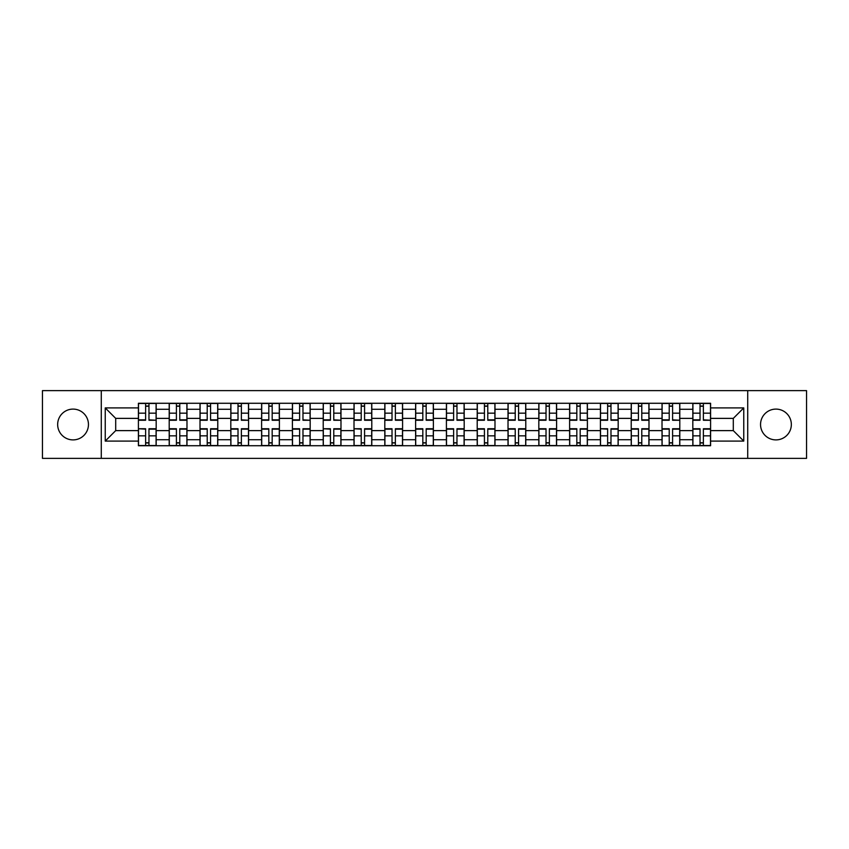 <?xml version="1.0" encoding="UTF-8"?>
<svg xmlns="http://www.w3.org/2000/svg" width="849" height="849" viewBox="0 0 849 849"><rect width="100%" height="100%" fill="white"/><g stroke="black" fill="none" stroke-linecap="round" stroke-linejoin="round"><path stroke-width="1.27" d="M775.944 409.101A15.399 15.399 0 0 0 760.545 424.5A15.399 15.399 0 0 0 775.944 439.899A15.399 15.399 0 0 0 791.342 424.5A15.399 15.399 0 0 0 775.944 409.101M73.056 409.101A15.399 15.399 0 0 0 57.658 424.5A15.399 15.399 0 0 0 73.056 439.899A15.399 15.399 0 0 0 88.455 424.5A15.399 15.399 0 0 0 73.056 409.101M747.714 458.364L806.55 458.364L806.55 390.636L42.45 390.636L42.45 458.364L747.714 458.364L747.714 390.636M169.206 445.725L169.206 409.292L156.174 409.292L156.174 445.725M156.174 409.292L156.174 403.275M169.206 409.292L169.206 403.275M186.982 403.275L186.982 445.725M200.014 445.725L200.014 403.275M217.779 403.275L217.779 445.725M230.811 445.725L230.811 403.275M248.577 403.275L248.577 445.725M261.609 445.725L261.609 403.275M279.385 403.275L279.385 445.725M292.406 445.725L292.406 403.275M310.182 403.275L310.182 445.725M323.214 445.725L323.214 403.275M340.98 403.275L340.98 445.725M354.012 445.725L354.012 403.275M371.788 403.275L371.788 445.725M384.809 445.725L384.809 403.275M402.585 403.275L402.585 445.725M415.617 445.725L415.617 403.275M433.383 403.275L433.383 445.725M446.415 445.725L446.415 403.275M464.191 403.275L464.191 445.725M477.212 445.725L477.212 403.275M494.988 403.275L494.988 445.725M508.02 445.725L508.02 403.275M525.786 403.275L525.786 445.725M538.818 445.725L538.818 403.275M556.594 403.275L556.594 445.725M569.615 445.725L569.615 403.275M587.391 403.275L587.391 445.725M600.423 445.725L600.423 403.275M618.189 403.275L618.189 445.725M631.221 445.725L631.221 403.275M648.986 403.275L648.986 445.725M662.018 445.725L662.018 403.275M679.794 403.275L679.794 445.725M692.826 445.725L692.826 403.275M692.826 430.623L679.794 430.623M662.018 430.623L648.986 430.623M631.221 430.623L618.189 430.623M600.423 430.623L587.391 430.623M569.615 430.623L556.594 430.623M538.818 430.623L525.786 430.623M508.02 430.623L494.988 430.623M477.212 430.623L464.191 430.623M446.415 430.623L433.383 430.623M415.617 430.623L402.585 430.623M384.809 430.623L371.788 430.623M354.012 430.623L340.98 430.623M323.214 430.623L310.182 430.623M292.406 430.623L279.385 430.623M261.609 430.623L248.577 430.623M230.811 430.623L217.779 430.623M200.014 430.623L186.982 430.623M169.206 430.623L156.174 430.623M692.826 418.377L679.794 418.377M662.018 418.377L648.986 418.377M631.221 418.377L618.189 418.377M600.423 418.377L587.391 418.377M569.615 418.377L556.594 418.377M538.818 418.377L525.786 418.377M508.02 418.377L494.988 418.377M477.212 418.377L464.191 418.377M446.415 418.377L433.383 418.377M415.617 418.377L402.585 418.377M384.809 418.377L371.788 418.377M354.012 418.377L340.98 418.377M323.214 418.377L310.182 418.377M292.406 418.377L279.385 418.377M261.609 418.377L248.577 418.377M230.811 418.377L217.779 418.377M200.014 418.377L186.982 418.377M169.206 418.377L156.174 418.377M115.697 430.623L138.408 430.623L138.408 418.377L115.697 418.377L115.697 430.623L105.234 441.087L105.234 407.913L138.408 407.913L138.408 418.377M710.592 418.377L710.592 430.623L733.303 430.623L733.303 418.377L710.592 418.377L710.592 403.275L138.408 403.275L138.408 407.913M710.592 407.913L743.766 407.913L743.766 441.087L710.592 441.087L710.592 430.623M138.408 430.623L138.408 445.725L710.592 445.725L710.592 441.087M138.408 441.087L105.234 441.087M101.286 458.364L101.286 390.636M148.968 442.764L145.614 442.764M145.614 406.236L148.968 406.236M179.776 442.764L176.412 442.764M176.412 406.236L179.776 406.236M210.573 442.764L207.22 442.764M207.22 406.236L210.573 406.236M241.371 442.764L238.017 442.764M238.017 406.236L241.371 406.236M272.179 442.764L268.815 442.764M268.815 406.236L272.179 406.236M302.976 442.764L299.623 442.764M299.623 406.236L302.976 406.236M333.774 442.764L330.42 442.764M330.42 406.236L333.774 406.236M364.571 442.764L361.218 442.764M361.218 406.236L364.571 406.236M395.379 442.764L392.026 442.764M392.026 406.236L395.379 406.236M426.177 442.764L422.823 442.764M422.823 406.236L426.177 406.236M456.974 442.764L453.621 442.764M453.621 406.236L456.974 406.236M487.782 442.764L484.429 442.764M484.429 406.236L487.782 406.236M518.58 442.764L515.226 442.764M515.226 406.236L518.58 406.236M549.377 442.764L546.024 442.764M546.024 406.236L549.377 406.236M580.185 442.764L576.821 442.764M576.821 406.236L580.185 406.236M610.983 442.764L607.629 442.764M607.629 406.236L610.983 406.236M641.78 442.764L638.427 442.764M638.427 406.236L641.78 406.236M672.588 442.764L669.224 442.764M669.224 406.236L672.588 406.236M703.386 442.764L700.032 442.764M700.032 406.236L703.386 406.236M105.234 407.913L115.697 418.377M733.303 430.623L743.766 441.087M733.303 418.377L743.766 407.913M148.968 419.841L156.078 420.255L148.968 420.255L148.968 403.477L156.078 403.477L152.13 403.477M156.078 419.841L156.078 403.477M145.614 406.034L148.968 406.034M145.614 403.477L138.504 403.477L138.504 420.255L145.614 420.255L145.614 403.477L148.968 403.477M145.614 429.159L138.504 428.745L145.614 428.745L145.614 445.523L138.504 445.523L142.452 445.523M138.504 429.159L138.504 445.523M148.968 442.966L145.614 442.966M148.968 445.523L156.078 445.523L156.078 428.745L148.968 428.745L148.968 445.523L145.614 445.523M179.776 420.255L179.776 403.477L186.876 403.477L186.876 420.255L179.776 420.255M176.412 406.034L179.776 406.034M176.412 403.477L169.301 403.477L169.301 420.255L176.412 420.255L176.412 403.477L179.776 403.477M210.573 420.255L210.573 403.477L217.684 403.477L217.684 420.255L210.573 420.255M207.22 406.034L210.573 406.034M207.22 403.477L200.109 403.477L200.109 420.255L207.22 420.255L207.22 403.477L210.573 403.477M176.412 428.745L176.412 445.523L169.301 445.523L169.301 428.745L176.412 428.745M179.776 442.966L176.412 442.966M179.776 445.523L186.876 445.523L186.876 428.745L179.776 428.745L179.776 445.523L176.412 445.523M207.22 428.745L207.22 445.523L200.109 445.523L200.109 428.745L207.22 428.745M210.573 442.966L207.22 442.966M210.573 445.523L217.684 445.523L217.684 428.745L210.573 428.745L210.573 445.523L207.22 445.523M241.371 419.841L248.481 420.255L241.371 420.255L241.371 403.477L248.481 403.477L244.533 403.477M248.481 419.841L248.481 403.477M238.017 406.034L241.371 406.034M238.017 403.477L230.907 403.477L230.907 420.255L238.017 420.255L238.017 403.477L241.371 403.477M272.179 420.255L272.179 403.477L279.279 403.477L279.279 420.255L272.179 420.255M268.815 406.034L272.179 406.034M268.815 403.477L261.704 403.477L261.704 420.255L268.815 420.255L268.815 403.477L272.179 403.477M302.976 419.841L310.087 420.255L302.976 420.255L302.976 403.477L310.087 403.477L306.139 403.477M310.087 419.841L310.087 403.477M299.623 406.034L302.976 406.034M299.623 403.477L292.512 403.477L292.512 420.255L299.623 420.255L299.623 403.477L302.976 403.477M238.017 428.745L238.017 445.523L230.907 445.523L230.907 428.745L238.017 428.745M241.371 442.966L238.017 442.966M241.371 445.523L248.481 445.523L248.481 428.745L241.371 428.745L241.371 445.523L238.017 445.523M268.815 428.745L268.815 445.523L261.704 445.523L261.704 428.745L268.815 428.745M272.179 442.966L268.815 442.966M272.179 445.523L279.279 445.523L279.279 428.745L272.179 428.745L272.179 445.523L268.815 445.523M299.623 428.745L299.623 445.523L292.512 445.523L292.512 428.745L299.623 428.745M302.976 442.966L299.623 442.966M302.976 445.523L310.087 445.523L310.087 428.745L302.976 428.745L302.976 445.523L299.623 445.523M333.774 419.841L340.884 420.255L333.774 420.255L333.774 403.477L340.884 403.477L336.936 403.477M340.884 419.841L340.884 403.477M330.42 406.034L333.774 406.034M330.42 403.477L323.31 403.477L323.31 420.255L330.42 420.255L330.42 403.477L333.774 403.477M330.42 429.159L323.31 428.745L330.42 428.745L330.42 445.523L323.31 445.523L327.258 445.523M323.31 429.159L323.31 445.523M333.774 442.966L330.42 442.966M333.774 445.523L340.884 445.523L340.884 428.745L333.774 428.745L333.774 445.523L330.42 445.523M364.571 420.255L364.571 403.477L371.682 403.477L371.682 420.255L364.571 420.255M361.218 406.034L364.571 406.034M361.218 403.477L354.107 403.477L354.107 420.255L361.218 420.255L361.218 403.477L364.571 403.477M361.218 429.159L354.107 428.745L361.218 428.745L361.218 445.523L354.107 445.523L358.066 445.523M354.107 429.159L354.107 445.523M364.571 442.966L361.218 442.966M364.571 445.523L371.682 445.523L371.682 428.745L364.571 428.745L364.571 445.523L361.218 445.523M395.379 420.255L395.379 403.477L402.49 403.477L402.49 420.255L395.379 420.255M392.026 406.034L395.379 406.034M392.026 403.477L384.915 403.477L384.915 420.255L392.026 420.255L392.026 403.477L395.379 403.477M392.026 428.745L392.026 445.523L384.915 445.523L384.915 428.745L392.026 428.745M395.379 442.966L392.026 442.966M395.379 445.523L402.49 445.523L402.49 428.745L395.379 428.745L395.379 445.523L392.026 445.523M426.177 420.255L426.177 403.477L433.287 403.477L433.287 420.255L426.177 420.255M422.823 406.034L426.177 406.034M422.823 403.477L415.713 403.477L415.713 420.255L422.823 420.255L422.823 403.477L426.177 403.477M422.823 428.745L422.823 445.523L415.713 445.523L415.713 428.745L422.823 428.745M426.177 442.966L422.823 442.966M426.177 445.523L433.287 445.523L433.287 428.745L426.177 428.745L426.177 445.523L422.823 445.523M456.974 420.255L456.974 403.477L464.085 403.477L464.085 420.255L456.974 420.255M453.621 406.034L456.974 406.034M453.621 403.477L446.51 403.477L446.51 420.255L453.621 420.255L453.621 403.477L456.974 403.477M453.621 428.745L453.621 445.523L446.51 445.523L446.51 428.745L453.621 428.745M456.974 442.966L453.621 442.966M456.974 445.523L464.085 445.523L464.085 428.745L456.974 428.745L456.974 445.523L453.621 445.523M487.782 420.255L487.782 403.477L494.893 403.477L494.893 420.255L487.782 420.255M484.429 406.034L487.782 406.034M484.429 403.477L477.318 403.477L477.318 420.255L484.429 420.255L484.429 403.477L487.782 403.477M484.429 428.745L484.429 445.523L477.318 445.523L477.318 428.745L484.429 428.745M487.782 442.966L484.429 442.966M487.782 445.523L494.893 445.523L494.893 428.745L487.782 428.745L487.782 445.523L484.429 445.523M518.58 419.841L525.69 420.255L518.58 420.255L518.58 403.477L525.69 403.477L521.742 403.477M525.69 419.841L525.69 403.477M515.226 406.034L518.58 406.034M515.226 403.477L508.116 403.477L508.116 420.255L515.226 420.255L515.226 403.477L518.58 403.477M515.226 428.745L515.226 445.523L508.116 445.523L508.116 428.745L515.226 428.745M518.58 442.966L515.226 442.966M518.58 445.523L525.69 445.523L525.69 428.745L518.58 428.745L518.58 445.523L515.226 445.523M549.377 419.841L556.488 420.255L549.377 420.255L549.377 403.477L556.488 403.477L552.54 403.477M556.488 419.841L556.488 403.477M546.024 406.034L549.377 406.034M546.024 403.477L538.913 403.477L538.913 420.255L546.024 420.255L546.024 403.477L549.377 403.477M546.024 428.745L546.024 445.523L538.913 445.523L538.913 428.745L546.024 428.745M549.377 442.966L546.024 442.966M549.377 445.523L556.488 445.523L556.488 428.745L549.377 428.745L549.377 445.523L546.024 445.523M580.185 419.841L587.296 420.255L580.185 420.255L580.185 403.477L587.296 403.477L583.337 403.477M587.296 419.841L587.296 403.477M576.821 406.034L580.185 406.034M576.821 403.477L569.721 403.477L569.721 420.255L576.821 420.255L576.821 403.477L580.185 403.477M576.821 428.745L576.821 445.523L569.721 445.523L569.721 428.745L576.821 428.745M580.185 442.966L576.821 442.966M580.185 445.523L587.296 445.523L587.296 428.745L580.185 428.745L580.185 445.523L576.821 445.523M610.983 420.255L610.983 403.477L618.093 403.477L618.093 420.255L610.983 420.255M607.629 406.034L610.983 406.034M607.629 403.477L600.519 403.477L600.519 420.255L607.629 420.255L607.629 403.477L610.983 403.477M607.629 429.159L600.519 428.745L607.629 428.745L607.629 445.523L600.519 445.523L604.467 445.523M600.519 429.159L600.519 445.523M610.983 442.966L607.629 442.966M610.983 445.523L618.093 445.523L618.093 428.745L610.983 428.745L610.983 445.523L607.629 445.523M641.78 420.255L641.78 403.477L648.891 403.477L648.891 420.255L641.78 420.255M638.427 406.034L641.78 406.034M638.427 403.477L631.316 403.477L631.316 420.255L638.427 420.255L638.427 403.477L641.78 403.477M638.427 428.745L638.427 445.523L631.316 445.523L631.316 428.745L638.427 428.745M641.78 442.966L638.427 442.966M641.78 445.523L648.891 445.523L648.891 428.745L641.78 428.745L641.78 445.523L638.427 445.523M672.588 419.841L679.699 420.255L672.588 420.255L672.588 403.477L679.699 403.477L675.74 403.477M679.699 419.841L679.699 403.477M669.224 406.034L672.588 406.034M669.224 403.477L662.124 403.477L662.124 420.255L669.224 420.255L669.224 403.477L672.588 403.477M669.224 428.745L669.224 445.523L662.124 445.523L662.124 428.745L669.224 428.745M672.588 442.966L669.224 442.966M672.588 445.523L679.699 445.523L679.699 428.745L672.588 428.745L672.588 445.523L669.224 445.523M703.386 419.841L710.496 420.255L703.386 420.255L703.386 403.477L710.496 403.477L706.548 403.477M710.496 419.841L710.496 403.477M700.032 406.034L703.386 406.034M700.032 403.477L692.922 403.477L692.922 420.255L700.032 420.255L700.032 403.477L703.386 403.477M700.032 428.745L700.032 445.523L692.922 445.523L692.922 428.745L700.032 428.745M703.386 442.966L700.032 442.966M703.386 445.523L710.496 445.523L710.496 428.745L703.386 428.745L703.386 445.523L700.032 445.523M662.018 409.292L648.986 409.292M631.221 409.292L618.189 409.292M600.423 409.292L587.391 409.292M569.615 409.292L556.594 409.292M538.818 409.292L525.786 409.292M508.02 409.292L494.988 409.292M477.212 409.292L464.191 409.292M446.415 409.292L433.383 409.292M415.617 409.292L402.585 409.292M384.809 409.292L371.788 409.292M354.012 409.292L340.98 409.292M323.214 409.292L310.182 409.292M292.406 409.292L279.385 409.292M261.609 409.292L248.577 409.292M230.811 409.292L217.779 409.292M200.014 409.292L186.982 409.292M692.826 409.292L679.794 409.292M662.018 439.708L648.986 439.708M631.221 439.708L618.189 439.708M600.423 439.708L587.391 439.708M569.615 439.708L556.594 439.708M538.818 439.708L525.786 439.708M508.02 439.708L494.988 439.708M477.212 439.708L464.191 439.708M446.415 439.708L433.383 439.708M415.617 439.708L402.585 439.708M384.809 439.708L371.788 439.708M354.012 439.708L340.98 439.708M323.214 439.708L310.182 439.708M292.406 439.708L279.385 439.708M261.609 439.708L248.577 439.708M230.811 439.708L217.779 439.708M200.014 439.708L186.982 439.708M169.206 439.708L156.174 439.708M692.826 439.708L679.794 439.708M148.968 413.166L156.078 413.166M138.504 419.841L145.614 419.841M138.504 413.166L145.614 413.166M145.614 435.834L138.504 435.834M156.078 429.159L148.968 429.159M156.078 435.834L148.968 435.834M179.776 419.841L186.876 419.841M179.776 413.166L186.876 413.166M169.301 419.841L176.412 419.841M169.301 413.166L176.412 413.166M210.573 419.841L217.684 419.841M210.573 413.166L217.684 413.166M200.109 419.841L207.22 419.841M200.109 413.166L207.22 413.166M176.412 429.159L169.301 429.159M176.412 435.834L169.301 435.834M186.876 429.159L179.776 429.159M186.876 435.834L179.776 435.834M207.22 429.159L200.109 429.159M207.22 435.834L200.109 435.834M217.684 429.159L210.573 429.159M217.684 435.834L210.573 435.834M241.371 413.166L248.481 413.166M230.907 419.841L238.017 419.841M230.907 413.166L238.017 413.166M272.179 419.841L279.279 419.841M272.179 413.166L279.279 413.166M261.704 419.841L268.815 419.841M261.704 413.166L268.815 413.166M302.976 413.166L310.087 413.166M292.512 419.841L299.623 419.841M292.512 413.166L299.623 413.166M238.017 429.159L230.907 429.159M238.017 435.834L230.907 435.834M248.481 429.159L241.371 429.159M248.481 435.834L241.371 435.834M268.815 429.159L261.704 429.159M268.815 435.834L261.704 435.834M279.279 429.159L272.179 429.159M279.279 435.834L272.179 435.834M299.623 429.159L292.512 429.159M299.623 435.834L292.512 435.834M310.087 429.159L302.976 429.159M310.087 435.834L302.976 435.834M333.774 413.166L340.884 413.166M323.31 419.841L330.42 419.841M323.31 413.166L330.42 413.166M330.42 435.834L323.31 435.834M340.884 429.159L333.774 429.159M340.884 435.834L333.774 435.834M364.571 419.841L371.682 419.841M364.571 413.166L371.682 413.166M354.107 419.841L361.218 419.841M354.107 413.166L361.218 413.166M361.218 435.834L354.107 435.834M371.682 429.159L364.571 429.159M371.682 435.834L364.571 435.834M395.379 419.841L402.49 419.841M395.379 413.166L402.49 413.166M384.915 419.841L392.026 419.841M384.915 413.166L392.026 413.166M392.026 429.159L384.915 429.159M392.026 435.834L384.915 435.834M402.49 429.159L395.379 429.159M402.49 435.834L395.379 435.834M426.177 419.841L433.287 419.841M426.177 413.166L433.287 413.166M415.713 419.841L422.823 419.841M415.713 413.166L422.823 413.166M422.823 429.159L415.713 429.159M422.823 435.834L415.713 435.834M433.287 429.159L426.177 429.159M433.287 435.834L426.177 435.834M456.974 419.841L464.085 419.841M456.974 413.166L464.085 413.166M446.51 419.841L453.621 419.841M446.51 413.166L453.621 413.166M453.621 429.159L446.51 429.159M453.621 435.834L446.51 435.834M464.085 429.159L456.974 429.159M464.085 435.834L456.974 435.834M487.782 419.841L494.893 419.841M487.782 413.166L494.893 413.166M477.318 419.841L484.429 419.841M477.318 413.166L484.429 413.166M484.429 429.159L477.318 429.159M484.429 435.834L477.318 435.834M494.893 429.159L487.782 429.159M494.893 435.834L487.782 435.834M518.58 413.166L525.69 413.166M508.116 419.841L515.226 419.841M508.116 413.166L515.226 413.166M515.226 429.159L508.116 429.159M515.226 435.834L508.116 435.834M525.69 429.159L518.58 429.159M525.69 435.834L518.58 435.834M549.377 413.166L556.488 413.166M538.913 419.841L546.024 419.841M538.913 413.166L546.024 413.166M546.024 429.159L538.913 429.159M546.024 435.834L538.913 435.834M556.488 429.159L549.377 429.159M556.488 435.834L549.377 435.834M580.185 413.166L587.296 413.166M569.721 419.841L576.821 419.841M569.721 413.166L576.821 413.166M576.821 429.159L569.721 429.159M576.821 435.834L569.721 435.834M587.296 429.159L580.185 429.159M587.296 435.834L580.185 435.834M610.983 419.841L618.093 419.841M610.983 413.166L618.093 413.166M600.519 419.841L607.629 419.841M600.519 413.166L607.629 413.166M607.629 435.834L600.519 435.834M618.093 429.159L610.983 429.159M618.093 435.834L610.983 435.834M641.78 419.841L648.891 419.841M641.78 413.166L648.891 413.166M631.316 419.841L638.427 419.841M631.316 413.166L638.427 413.166M638.427 429.159L631.316 429.159M638.427 435.834L631.316 435.834M648.891 429.159L641.78 429.159M648.891 435.834L641.78 435.834M672.588 413.166L679.699 413.166M662.124 419.841L669.224 419.841M662.124 413.166L669.224 413.166M669.224 429.159L662.124 429.159M669.224 435.834L662.124 435.834M679.699 429.159L672.588 429.159M679.699 435.834L672.588 435.834M703.386 413.166L710.496 413.166M692.922 419.841L700.032 419.841M692.922 413.166L700.032 413.166M700.032 429.159L692.922 429.159M700.032 435.834L692.922 435.834M710.496 429.159L703.386 429.159M710.496 435.834L703.386 435.834"/></g></svg>
